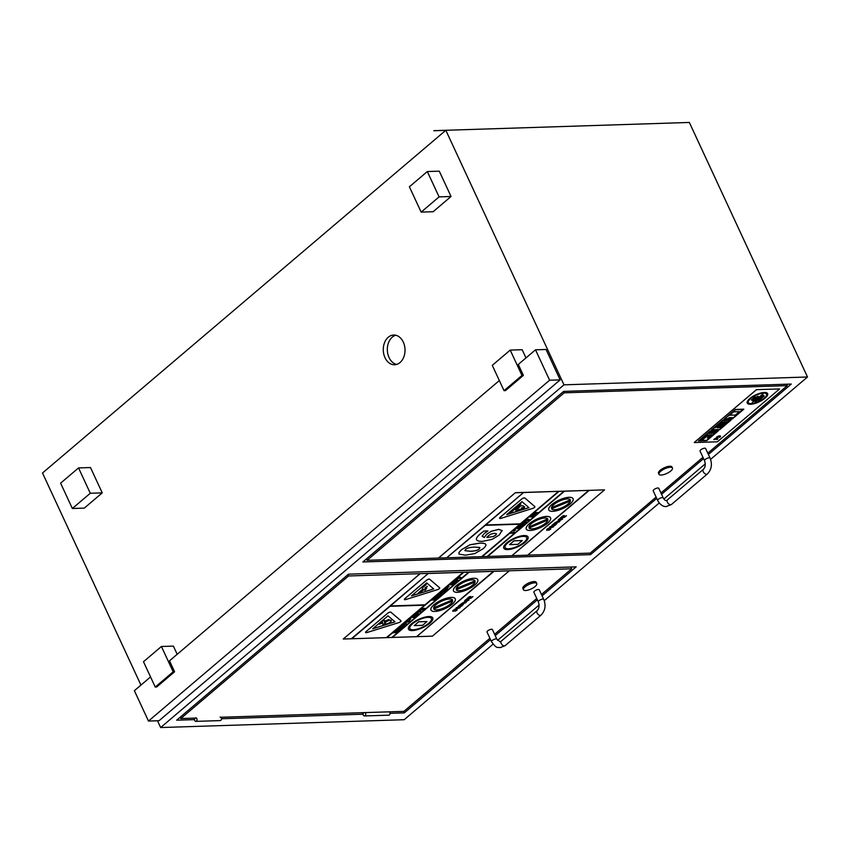 <?xml version="1.0" encoding="UTF-8"?>
<svg xmlns="http://www.w3.org/2000/svg" width="850" height="850" viewBox="0 0 850 850"><rect width="100%" height="100%" fill="white"/><g stroke="black" fill="none" stroke-linecap="round" stroke-linejoin="round"><path stroke-width="1.27" d="M195.766 717.814A1.785 1.307 88.2 0 1 195.883 721.374A1.785 1.307 88.2 0 1 194.523 719.642L194.523 719.525A1.785 1.307 88.2 0 1 195.096 718.101L194.204 718.856L193.874 718.133M220.086 717.028A1.785 1.307 88.2 0 1 220.203 720.598L195.883 721.374M194.523 719.642L176.683 720.184L348.511 574.175L576.173 566.854L542.077 595.818M363.12 714.213A1.785 1.307 -91.8 0 0 364.48 715.955A1.785 1.307 -91.8 0 1 363.12 714.213L221.446 718.749M363.152 714.191L363.12 714.106A1.785 1.307 -91.8 0 1 363.683 712.672A1.785 1.307 -91.8 0 0 363.12 714.106M490.535 639.614L404.334 712.863L390.044 713.32M404.334 712.863L403.654 711.386M363.226 713.416L362.472 712.714M220.777 717.273L365.022 712.597A1.785 1.307 -91.8 0 1 364.48 715.955L388.79 715.169A1.785 1.307 -91.8 0 0 389.332 711.822A1.785 1.307 -91.8 0 1 388.79 715.169L364.48 715.955A1.785 1.307 -91.8 0 0 365.022 712.597L403.888 711.376L489.908 638.286M708.401 454.484L791.286 384.062L563.624 391.382L362.876 561.967L590.537 554.646L589.836 553.138M703.556 458.607L661.555 494.296M656.71 498.408L590.537 554.646M537.381 599.813L495.231 635.619M433.872 130.666L689.35 122.453L807.5 376.996L710.589 459.351M445.729 130.369L42.5 473.004L140.951 685.089M362.801 713.426L363.683 712.672M705.277 463.856L663.893 499.024M659.218 502.998L544.255 600.684M539.091 605.062L497.579 640.347M493.043 644.194L404.175 719.716L160.65 727.547L563.986 384.827L445.846 130.337L433.861 130.751L445.846 130.337M427.327 171.551L439.28 171.169L451.042 196.488L433.107 211.735L421.154 212.117L439.089 196.881L427.327 171.551L409.392 186.788L421.154 212.117M451.042 196.488L439.089 196.881M150.546 676.929L134.374 690.678L148.484 721.066L159.024 720.726L560.15 379.876L546.04 349.478L535.511 349.817L518.309 364.438L523.388 375.392L505.453 390.628L504.039 390.671L521.974 375.434L510.212 350.104L492.277 365.351L504.039 390.671M523.388 375.392L521.974 375.434M510.212 350.104L522.166 349.722L525.969 357.924M499.343 380.556L169.511 660.822L174.59 671.766L156.666 687.013L155.242 687.055L173.177 671.819L161.415 646.489L143.491 661.725L155.242 687.055M174.59 671.766L173.177 671.819M161.415 646.489L173.379 646.106L177.183 654.298M78.54 467.925L90.493 467.543L102.244 492.873L84.309 508.109L72.356 508.491L90.291 493.255L78.54 467.925L60.605 483.172L72.356 508.491M102.244 492.873L90.291 493.255M157.516 720.779L160.65 727.547M403.304 342.125A14.864 10.869 88.2 0 1 403.803 357A14.864 10.869 88.2 0 1 394.623 364.756A14.864 10.869 88.2 0 1 383.286 350.243A14.864 10.869 88.2 0 1 393.667 335.038A14.864 10.869 88.2 0 1 403.304 342.125M560.15 379.876L549.61 380.216L535.511 349.817M148.484 721.066L549.61 380.216M396.642 364.427A14.864 10.869 88.2 0 1 387.334 350.115A14.864 10.869 88.2 0 1 395.707 335.24M807.5 376.996L563.986 384.827M661.13 475.044A7.427 2.55 155.1 0 0 668.961 472.292A7.427 2.55 155.1 0 0 672.446 468.021A7.427 2.55 155.1 0 0 664.626 468.839A7.427 2.55 155.1 0 0 658.963 474.279A7.427 2.55 155.1 0 0 661.13 475.044M658.963 474.279L658.495 473.269A7.427 2.55 -24.9 0 1 664.158 467.829A7.427 2.55 -24.9 0 1 671.978 467.011L672.446 468.021M704.533 460.7L700.06 451.074A3.06 1.052 -24.9 0 1 701.505 449.31A3.06 1.052 -24.9 0 1 704.724 448.184A3.06 1.052 -24.9 0 1 705.617 448.492L710.09 458.118C712.481 464.302 711.556 469.593 707.327 474.002A3.06 1.806 49.6 0 1 706.552 474.279A3.06 1.806 49.6 0 1 703.577 472.303A3.06 1.806 49.6 0 1 703.364 469.338C705.362 467.256 705.744 464.376 704.533 460.7A3.06 1.052 -24.9 0 1 705.968 458.936A3.06 1.052 -24.9 0 1 709.197 457.799A3.06 1.052 -24.9 0 1 710.09 458.118M657.688 500.501L653.214 490.875A3.06 1.052 -24.9 0 1 655.552 488.633A3.06 1.052 -24.9 0 1 658.771 488.304L663.234 497.919A3.06 1.052 155.1 0 0 660.014 498.259A3.06 1.052 155.1 0 0 657.688 500.501C660.184 504.804 663.074 506.812 666.336 506.526L671.457 504.475L707.327 474.002M366.456 558.928L367.094 560.299L564.188 392.828L563.55 391.457M786.611 384.211L787.281 385.645L564.188 392.828M367.094 560.299L438.536 558.046L515.376 492.692L438.515 558.004M527.754 555.135L590.197 553.116L656.104 497.112M787.281 385.645L707.795 453.188M702.961 457.3L660.949 493M525.597 590.516A7.342 2.518 155.1 0 0 533.332 587.796A7.342 2.518 155.1 0 0 536.775 583.578A7.342 2.518 155.1 0 0 529.051 584.386A7.342 2.518 155.1 0 0 523.451 589.762A7.342 2.518 155.1 0 0 525.597 590.516M523.451 589.762L522.867 588.497A7.342 2.518 -24.9 0 1 528.466 583.121A7.342 2.518 -24.9 0 1 536.191 582.314L536.775 583.578M491.502 641.697L487.029 632.071A2.975 1.02 -24.9 0 1 488.421 630.36A2.975 1.02 -24.9 0 1 491.555 629.266A2.975 1.02 -24.9 0 1 492.426 629.574L496.889 639.189L499.874 641.718L501.288 641.112A2.975 1.753 -130.4 0 0 501.872 644.513A2.975 1.753 -130.4 0 0 505.134 645.639L500.066 647.668C497.505 646.553 497.579 650.027 491.502 641.697A2.975 1.02 -24.9 0 1 492.894 639.986A2.975 1.02 -24.9 0 1 496.028 638.892A2.975 1.02 -24.9 0 1 496.889 639.189M538.347 601.885L533.874 592.269A2.975 1.02 -24.9 0 1 536.148 590.091A2.975 1.02 -24.9 0 1 539.272 589.762L543.734 599.388A2.975 1.02 155.1 0 0 540.611 599.718A2.975 1.02 155.1 0 0 538.347 601.885C539.58 605.604 539.187 608.526 537.158 610.64L501.288 641.112M180.168 717.219L180.784 718.558L196.467 718.048M180.784 718.558L348.596 575.971L347.979 574.632M570.881 567.024L571.699 568.788L348.596 575.971M571.699 568.788L541.461 594.479M536.764 598.474L494.615 634.291M455.377 609.322L453.284 610.279L453.135 611.341L456.588 609.758L455.016 611.182L456.96 610.279L457.066 609.28L453.613 610.863L455.377 609.322L454.686 609.344M454.654 609.291L452.636 611.033L453.135 611.341M456.96 610.279L457.045 609.227L456.928 610.236L457.045 609.227L455.366 609.918M455.026 611.107L456.429 610.236M453.592 610.81L454.623 610.428M454.601 610.374L455.345 609.864M445.846 589.836L447.387 589.347L447.546 588.476L444.412 589.953L446.314 588.423L443.987 589.496L443.828 590.452L447.004 588.901M445.283 590.336L445.814 589.783M447.387 589.347L447.525 588.423L447.366 589.305M444.518 589.433L447.525 588.423M443.828 590.452L443.966 589.443L443.796 590.399L443.966 589.443L446.314 588.423M444.082 592.365L445.103 591.929M452.837 582.016L456.057 581.857M452.243 582.516L452.816 581.963M438.483 596.881L439.726 595.829L436.475 595.935L435.891 596.434L437.24 596.392L433.851 598.177L438.483 596.881M436.294 597.263L436.422 597.89M437.761 596.371L438.589 596.349L436.985 597.38L437.761 596.371M437.304 596.689L436.985 597.38L437.325 596.742M436.964 597.327L437.686 597.104M437.665 597.051L438.504 596.349M433.851 598.177L437.155 596.392M436.475 595.935L435.891 596.434M436.454 595.882L439.726 595.829M436.401 597.837L436.263 597.21L436.401 597.837M461.794 604.605L462.219 605.37L460.806 606.22L461.497 606.199L463.356 604.435L462.368 604.116L458.246 606.294L461.794 604.605L462.219 605.37L461.773 604.552M460.838 606.188L462.198 605.317M463.356 604.435L462.347 604.063L463.324 604.339M458.246 606.294L460.487 604.477L463.335 604.382M434.605 600.185L436.772 598.336L433.532 598.442L431.311 600.334L433.489 598.931L434.371 598.899L433.447 600.132L435.636 598.857L434.605 600.185M433.532 598.442L431.311 600.334M433.511 598.389L436.772 598.336M435.551 598.857L434.063 600.196M434.276 598.899L432.894 600.143M461.125 577.617L459.011 576.757L456.078 579.254L461.125 577.617L459.011 576.757M458.384 577.288L458.989 576.704M456.078 579.254L458.819 577.447M460.062 577.904L458.447 578.287L460.062 577.904M458.543 578.202L459.967 577.862M417.786 612.446L421.196 611.596L419.082 610.736L417.786 612.446L418.891 611.437M418.519 612.266L420.123 611.883L418.519 612.266M418.455 611.278L419.061 610.693L421.196 611.596M416.787 612.691L416.149 613.232M416.766 612.638L417.764 612.393M418.614 612.191L420.038 611.851M456.11 581.018L457.799 580.486L457.459 579.381L454.484 580.561L454.314 581.559L455.047 580.539L456.907 579.891L457.268 580.476L456.11 581.018L457.247 580.423L456.886 579.838M455.685 581.506L456.089 580.964M457.799 580.486L457.438 579.328L457.778 580.433L457.438 579.328L454.463 580.518L454.314 581.559M454.293 581.517L454.463 580.518L454.293 581.517M456.907 579.891L457.247 580.423M415.267 614.391L417.042 613.339L414.726 614.401L414.556 615.368L418.115 614.263L418.274 613.381L415.14 614.869L417.329 613.583L418.253 613.339L418.115 614.263M417.042 613.339L414.694 614.359L414.556 615.368M416.011 615.251L417.839 613.881M450.118 584.386L450.819 585.023L453.231 584.279L454.931 582.888L451.69 582.994L450.118 584.386L451.658 582.941L454.931 582.888M450.851 584.109L453.794 583.408L451.467 584.503L453.007 584.046M452.986 583.992L453.709 583.408M451.467 584.503L450.872 584.152M409.711 619.937L410.805 619.002L409.711 619.937M409.084 619.958L410.805 619.002M448.534 586.383L447.429 587.318L448.056 587.297L449.151 586.362M447.429 587.318L448.513 586.33M403.261 624.803L406.672 623.953L404.558 623.103L403.261 624.803L404.366 623.794M404.005 624.633L405.609 624.251L404.005 624.633M403.931 623.634L404.536 623.05L406.672 623.953M402.273 625.048L401.625 625.6M402.252 624.994L403.24 624.761M404.09 624.548L405.514 624.208M444.784 591.515L442.68 590.654L439.748 593.151L444.784 591.515L442.68 590.654M442.053 591.186L442.659 590.612M439.748 593.151L442.489 591.356M443.721 591.802L442.117 592.184L443.721 591.802M442.212 592.11L443.626 591.77M402.209 626.312L404.568 625.749L400.063 626.886L400.531 627.789L402.231 627.736L402.826 627.236L400.637 626.854L402.209 626.312M404.568 625.749L401.933 625.834L400.042 626.832L400.531 627.789M400.998 627.247L402.826 627.236M445.421 591.218L445.963 591.207M396.259 632.814L398.427 630.966L395.186 631.082L392.966 632.974L395.144 631.561L396.026 631.529L394.559 632.782L397.29 631.486L396.259 632.814M395.186 631.082L392.966 632.974M395.165 631.029L398.427 630.966M397.205 631.497L395.717 632.836M395.941 631.539L394.559 632.782M438.642 595.351L438.154 594.394L438.642 595.351L440.353 595.298L440.938 594.787L438.759 594.405L442.68 593.311L438.175 594.437L440.045 593.396L442.68 593.311M438.728 594.362L440.938 594.787M465.959 602.65L465.534 601.418L461.168 603.829L464.929 601.896L462.644 603.829L465.959 602.65M466.522 601.694L465.513 601.364L466.522 601.694M463.654 603.362L465.853 602.087L463.654 603.362M463.632 603.309L465.832 602.034M465.513 601.364L461.168 603.829M464.844 601.896L462.644 603.829M420.739 609.333L420.229 610.534L420.027 609.886L421.706 608.43L424.979 608.377L421.738 608.483L420.718 609.28M420.049 609.939L420.229 610.534L420.049 609.939M420.229 610.534L424.979 608.377M421.696 608.972L422.556 608.94L420.867 610.024L421.696 608.972M423.098 608.919L423.853 608.898L422.333 609.886L423.098 608.919M420.739 609.726L422.471 608.94M422.269 609.567L423.767 608.898M468.499 597.338L466.979 598.719L470.804 598.294L472.908 596.594L470.05 598.166L471.123 596.923L470.656 596.445L468.499 597.338L469.529 596.721M471.123 596.923L469.508 596.668M468.435 598.209L470.124 596.934L469.444 598.177L468.435 598.209L469.444 598.177M469.986 598.113L472.908 596.594M467.532 598.241L466.979 598.719M467.989 597.847L468.478 597.284M469.423 598.134L470.263 597.295M413.95 616.282L412.473 617.525L415.214 616.239L414.184 617.557L416.351 615.719L413.111 615.825L410.89 617.716L413.95 616.282M412.473 617.525L413.865 616.282M413.642 617.578L415.129 616.239M410.89 617.716L413.089 615.772L416.351 615.719M467.309 599.176L465.216 600.132L465.067 601.194L468.531 599.611L466.958 601.035L468.892 600.143L469.009 599.133L465.556 600.716L467.309 599.176L466.618 599.197M466.597 599.144L464.567 600.886L465.067 601.194M468.892 600.143L468.987 599.08L468.871 600.089L468.987 599.08L467.298 599.771M466.958 600.961L468.361 600.1M465.534 600.663L467.277 599.728M404.685 622.997L409.966 621.138L406.746 621.244L404.685 622.997L406.714 621.191L409.966 621.138M456.631 608.929L456.174 607.739L459.595 606.475L456.195 607.793L456.652 608.982L460.052 607.665L459.595 606.475L460.594 606.741L459.574 606.422L460.031 607.612M455.642 608.717L456.652 608.982M456.705 607.718L457.226 608.494L456.726 607.771L459.021 606.964L459.521 607.686L457.226 608.494L456.726 607.771M459.021 606.964L459.521 607.686M457.204 608.441L459.499 607.633L459 606.911M398.576 630.009L400.849 628.819L400.095 628.235L396.174 630.604L397.471 630.551L398.746 629.478L397.109 630.084L397.524 629.499L399.521 628.745L399.755 629.436L398.554 629.956L399.734 629.383L399.489 628.702M398.119 630.509L398.554 629.956M400.849 628.819L400.074 628.182L400.828 628.766L400.074 628.182L396.929 629.553M396.174 630.604L396.908 629.499M397.12 630.031L398.746 629.478M399.521 628.745L399.734 629.383M417.084 636.65L432.406 636.161L509.256 570.849L493.861 571.349L416.617 636.714L493.882 571.391M386.899 637.617L391.871 637.457L468.733 572.156L463.282 572.379L425.043 604.881L390.394 605.997L428.23 573.506L351.772 638.807L390.022 606.305L424.671 605.189L386.835 637.67L463.696 572.369M423.725 589.751L419.401 593.141L418.104 593.236L422.556 589.294L423.332 589.273L421.674 590.686L423.725 589.751M421.09 590.537L418.104 593.236M421.069 590.484L422.556 589.294M422.524 589.252L423.332 589.273M422.004 590.41L423.874 589.252M425.467 589.964L424.639 590.166L426.774 587.945L425.467 589.964M425.956 588.157L424.639 590.166M425.935 588.104L426.774 587.945M425.361 587.998L427.348 586.309L425.361 587.998M424.968 588.009L427.348 586.309M422.439 587.913L426.243 584.683L422.439 587.913M425.446 584.704L421.642 587.934M425.425 584.651L426.243 584.683M405.854 599.526L437.474 589.645A2.019 0.691 155.1 0 0 439.694 587.903A2.019 0.691 155.1 0 0 439.631 587.817L429.686 579.275A2.019 0.691 155.1 0 0 426.541 580.263L404.866 598.676A2.019 0.691 155.1 0 0 404.409 599.484A2.019 0.691 155.1 0 0 405.854 599.526M411.421 595.903L426.7 582.919L433.723 588.944L411.421 595.903M404.388 599.431L404.409 599.484A2.019 0.691 -24.9 0 1 404.388 599.431A2.019 0.691 -24.9 0 1 404.844 598.623L426.519 580.21A2.019 0.691 -24.9 0 1 429.664 579.222L439.609 587.764A2.019 0.691 -24.9 0 1 439.673 587.849A2.019 0.691 -24.9 0 1 439.684 587.881M411.527 595.818L433.67 588.901M433.797 608.993L452.668 600.929A10.402 3.57 -24.9 0 1 443.785 608.058A10.402 3.57 -24.9 0 1 433.797 608.993A10.402 3.57 155.1 0 0 443.764 608.016A10.402 3.57 155.1 0 0 452.636 600.95M433.606 607.963A10.402 3.57 -24.9 0 1 442.489 600.822A10.402 3.57 -24.9 0 1 452.487 599.898L433.606 607.963M433.617 607.888L452.444 599.856M434.902 611.447A13.377 4.59 155.1 0 0 449.002 606.496A13.377 4.59 155.1 0 0 455.271 598.814A13.377 4.59 155.1 0 0 441.203 600.281A13.377 4.59 155.1 0 0 431.003 610.077A13.377 4.59 155.1 0 0 434.902 611.447M431.003 610.077L430.982 610.024A13.377 4.59 -24.9 0 1 430.982 610.024A13.377 4.59 -24.9 0 1 441.182 600.227A13.377 4.59 -24.9 0 1 455.249 598.761A13.377 4.59 -24.9 0 1 455.26 598.782M392.371 637.447L416.596 636.671L493.457 571.359L468.754 572.199L392.307 637.5L469.158 572.188M390.447 605.944L425.021 604.828L463.261 572.326L428.634 573.495M428.209 573.452L420.081 573.665L343.241 639.03L351.348 638.764L428.23 573.506M351.836 638.754L386.399 637.638L424.586 605.189M456.237 589.751L475.139 581.963A10.402 3.57 -24.9 0 1 465.938 589.082A10.402 3.57 -24.9 0 1 456.237 589.751A10.402 3.57 155.1 0 0 465.917 589.039A10.402 3.57 155.1 0 0 475.097 581.984M456.152 588.678A10.402 3.57 -24.9 0 1 465.354 581.549A10.402 3.57 -24.9 0 1 475.065 580.89L456.152 588.678M456.174 588.604L475.033 580.837M457.417 592.312A13.377 4.59 155.1 0 0 471.506 587.371A13.377 4.59 155.1 0 0 477.785 579.689A13.377 4.59 155.1 0 0 463.717 581.156A13.377 4.59 155.1 0 0 453.517 590.952A13.377 4.59 155.1 0 0 457.417 592.312M453.507 590.931A13.377 4.59 -24.9 0 1 453.486 590.899A13.377 4.59 -24.9 0 1 463.696 581.102A13.377 4.59 -24.9 0 1 477.753 579.636A13.377 4.59 -24.9 0 1 477.774 579.657L477.785 579.689M414.248 625.6L418.689 621.764L427.008 621.541L422.546 625.334L414.248 625.6L418.71 621.807L427.008 621.541M412.399 630.572A13.377 4.59 155.1 0 0 426.487 625.621A13.377 4.59 155.1 0 0 432.767 617.939A13.377 4.59 155.1 0 0 418.699 619.406A13.377 4.59 155.1 0 0 408.499 629.202A13.377 4.59 155.1 0 0 412.399 630.572M413.312 629.786A11.889 4.08 -24.9 0 1 409.849 628.575A11.889 4.08 -24.9 0 1 418.912 619.873A11.889 4.08 -24.9 0 1 431.418 618.566A11.889 4.08 -24.9 0 1 425.839 625.398A11.889 4.08 -24.9 0 1 413.312 629.786M408.499 629.202L408.467 629.149A13.377 4.59 -24.9 0 1 408.467 629.149A13.377 4.59 -24.9 0 1 418.678 619.363A13.377 4.59 -24.9 0 1 432.735 617.886A13.377 4.59 -24.9 0 1 432.756 617.918L432.767 617.939M409.838 628.554A11.889 4.08 155.1 0 0 413.291 629.744A11.889 4.08 155.1 0 0 425.786 625.366A11.889 4.08 155.1 0 0 431.407 618.545M382.861 624.601L382.638 622.859L379.429 624.208L379.334 623.496L382.543 622.147L382.383 620.904L384.221 620.139L384.381 621.371L388.896 619.48L388.981 620.192L384.476 622.083L384.71 623.826L382.861 624.601L382.617 622.869M382.543 622.147L382.383 620.904M382.351 620.861L384.221 620.139M384.381 621.318L388.896 619.48M379.429 624.208L379.334 623.496M379.312 623.443L382.521 622.094M386.006 623.889A3.464 1.19 -24.9 0 1 384.997 623.528A3.464 1.19 -24.9 0 1 387.632 620.999A3.464 1.19 -24.9 0 1 391.276 620.617A3.464 1.19 -24.9 0 1 389.651 622.604A3.464 1.19 -24.9 0 1 386.006 623.889M384.965 623.486L384.997 623.528A3.464 1.19 -24.9 0 1 384.965 623.486A3.464 1.19 -24.9 0 1 387.611 620.946A3.464 1.19 -24.9 0 1 391.255 620.564A3.464 1.19 -24.9 0 1 391.266 620.596L391.255 620.564M367.041 632.506L398.799 622.614A2.019 0.691 155.1 0 0 401.019 620.872A2.019 0.691 155.1 0 0 400.956 620.776L390.883 612.244A2.019 0.691 155.1 0 0 387.738 613.222L366.053 631.656A2.019 0.691 155.1 0 0 365.606 632.464A2.019 0.691 155.1 0 0 367.041 632.506M372.683 628.819L387.972 615.825L394.984 621.849L372.683 628.819M365.574 632.411L365.606 632.464A2.019 0.691 -24.9 0 1 365.574 632.411A2.019 0.691 -24.9 0 1 366.031 631.603L387.717 613.179A2.019 0.691 -24.9 0 1 390.862 612.191L400.924 620.723A2.019 0.691 -24.9 0 1 400.998 620.819A2.019 0.691 -24.9 0 1 401.009 620.84L401.019 620.872M372.789 628.724L394.931 621.807M343.241 639.03L420.102 573.718M420.081 573.665L509.256 570.849M480.558 533.673C477.275 536.488 475.947 538.507 476.563 539.718L476.542 539.665C475.926 538.454 477.254 536.435 480.537 533.619L483.926 531.027L487.921 530.942L483.947 531.069L480.537 533.619M476.542 539.665L476.563 539.718C477.179 540.919 479.241 541.461 482.757 541.333L492.256 539.304L499.248 535.022L502.084 530.411M502.201 530.793L498.812 529.369L491.332 531.293L486.806 534.204L484.266 537.497L482.141 536.244L484.213 533.587L487.921 530.942M488.07 537.444L486.837 537.455L488.304 535.819L490.992 534.087L494.466 533.279L496.527 533.832L495.805 535.117L493.414 536.477L488.049 537.391L493.414 536.477M496.517 533.8L495.805 535.117M493.393 536.424L495.784 535.064M486.806 537.402L488.049 537.391M482.12 536.201L484.245 537.455L486.774 534.161L491.311 531.25L498.791 529.316L502.18 530.74M523.048 523.069L520.944 524.864L523.908 524.471L524.376 524.067L523.589 523.058M522.389 524.067L523.069 523.504L523.504 524.036L522.389 524.067M521.199 524.11L520.657 524.567M521.178 524.057L521.847 524.089M521.826 524.036L523.026 523.016M522.452 524.014L523.462 523.983M523.568 523.005L524.376 524.067M523.759 522.909L526.649 522.134L525.321 521.135L522.931 522.644L523.759 522.909M522.931 522.644L525.3 521.092L526.649 522.134M525.778 522.102L524.663 522.144L525.342 521.571L525.778 522.102M524.726 522.091L525.736 522.049M521.305 526.639L523.228 525.003L521.369 526.108L519.626 525.438L519.084 525.906L521.305 526.639M519.084 525.906L519.605 525.396L521.369 526.108M521.347 526.054L522.644 525.024M522.622 524.971L523.228 525.003M530.209 516.449L529.624 516.949L532.865 516.853L533.407 516.386L531.229 516.46L535.181 514.877L531.941 514.983L531.399 515.44L533.524 515.376L530.188 516.396L533.322 515.387M529.624 516.949L530.188 516.396M531.409 516.396L533.407 516.386M531.399 515.44L535.181 514.877M513.304 532.727L510.404 533.279L513.655 533.173L514.122 532.111L513.304 532.727L513.559 532.132M514.112 532.791L514.101 532.058L514.112 532.791M510.967 532.801L510.404 533.279M510.946 532.748L513.283 532.674M513.538 532.079L514.101 532.058M555.401 523.685L555.826 524.461L554.412 525.3L555.093 525.279L556.963 523.515L555.974 523.207L551.852 525.385L555.401 523.685L555.826 524.461L555.379 523.642M554.412 525.3L555.804 524.408M551.852 525.385L554.094 523.558L556.92 523.43M559.566 521.73L559.141 520.497L554.774 522.92L558.535 520.986L556.251 522.92L559.566 521.73M560.118 520.774L559.109 520.455L560.118 520.774M557.26 522.442L559.459 521.178L557.26 522.442M557.239 522.399L559.438 521.124M559.109 520.455L554.774 522.92M558.439 520.986L556.251 522.92M535.511 513.113L534.044 514.367L536.775 513.071L535.744 514.399L537.923 512.55L534.671 512.656L532.451 514.548L535.511 513.113M534.044 514.367L535.426 513.113M535.202 514.42L536.69 513.071M532.451 514.548L534.65 512.603L537.923 512.55M562.105 516.428L560.575 517.799L564.4 517.384L566.504 515.684L563.529 517.257L564.729 516.014L564.262 515.536L562.105 516.428L563.136 515.812M564.729 516.014L563.114 515.759M562.031 517.299L563.731 516.024L563.04 517.267L562.031 517.299M563.656 517.246L566.504 515.684M561.138 517.331L560.575 517.799M561.584 516.938L562.084 516.375M562.031 517.246L563.04 517.267M563.019 517.214L563.858 516.386M529.114 520.041L528.562 519.382L525.406 520.529L528.658 520.423L529.104 519.308L529.114 520.041M525.406 520.529L529.104 519.308M560.915 518.266L558.822 519.222L558.673 520.285L562.126 518.702L560.554 520.126L562.498 519.222L562.604 518.224L559.151 519.807L560.915 518.266L560.224 518.288M560.203 518.234L558.174 519.977L558.673 520.285M562.498 519.222L562.583 518.171L562.477 519.18L562.583 518.171L560.904 518.861M560.564 520.051L561.967 519.18M559.13 519.754L560.161 519.371M560.139 519.318L560.883 518.808M519.361 526.989L516.747 527.85L516.418 528.403L517.448 528.604L520.051 527.744L520.391 527.191L519.329 526.936L520.359 527.138L520.03 527.691L520.37 527.138M516.407 528.392L519.329 526.936M517.236 527.776L519.488 527.457M519.52 527.51L517.289 528.084L519.541 527.754M520.051 527.744L520.391 527.191M550.237 528.02L549.78 526.83L553.201 525.566L549.801 526.883L550.258 528.062L553.648 526.756L553.201 525.566L554.2 525.831L553.18 525.513L553.626 526.702M549.238 527.797L550.258 528.062M550.301 526.809L550.832 527.574L550.322 526.862L552.628 526.054L553.127 526.766L550.832 527.574L550.322 526.862M552.628 526.054L553.127 526.766M550.8 527.531L553.106 526.724L552.606 526.001M515.153 529.954L514.048 530.899L515.769 529.933M514.048 530.899L515.121 529.911M548.972 528.403L546.89 529.369L546.731 530.421L550.194 528.838L548.622 530.262L550.556 529.369L550.673 528.36L547.219 529.943L548.951 528.434L548.282 528.424M546.709 530.379L546.858 529.316L548.261 528.381M550.556 529.369L550.651 528.317L550.534 529.316L550.651 528.317L548.962 529.008M548.622 530.188L550.024 529.327M547.198 529.901L548.218 529.518M548.197 529.465L548.941 528.955M459.064 554.083L465.364 555.188L474.746 553.594L482.949 548.866C485.446 546.752 486.37 545.243 485.733 544.329C485.084 543.437 483.002 543.065 479.464 543.214L469.997 544.818L461.848 549.546C459.308 551.714 458.384 553.222 459.064 554.083L458.957 553.903M485.701 544.276L485.701 544.276C485.063 543.394 482.981 543.012 479.442 543.161L479.464 543.214M474.831 547.124L479.57 547.432L479.198 548.983C477.753 550.418 474.672 551.183 469.976 551.278L464.886 550.641L465.587 549.429C467.075 547.995 470.156 547.23 474.831 547.124M464.876 550.619L469.944 551.225C474.651 551.129 477.732 550.364 479.177 548.941L479.921 547.719M459.043 554.03C458.362 553.169 459.287 551.661 461.826 549.493L469.976 544.776L479.442 543.161M482.194 556.644L487.167 556.484L564.028 491.172L558.577 491.406L520.338 523.908L485.679 525.013L523.526 492.533L446.664 557.844L485.318 525.332L519.966 524.216L482.131 556.697L558.981 491.396M512.38 555.677L527.701 555.188L604.552 489.876L589.156 490.365L511.913 555.741L589.178 490.418M447.132 557.77L481.695 556.665L519.881 524.216M510.138 512.284L511.179 512.253L520.965 503.933L519.924 503.965L510.117 512.231L519.924 503.965M519.903 503.912L520.965 503.933M509.543 544.627L513.984 540.781L522.304 540.568L514.006 540.834L509.543 544.627L517.841 544.361L522.304 540.568M506.674 514.633L521.953 501.649L528.976 507.663L506.674 514.633M506.781 514.537L528.923 507.62M499.598 518.266L499.577 518.213A2.019 0.691 -24.9 0 1 499.577 518.213A2.019 0.691 -24.9 0 1 500.034 517.406L521.709 498.993A2.019 0.691 -24.9 0 1 524.854 498.004L534.799 506.547A2.019 0.691 -24.9 0 1 534.873 506.632A2.019 0.691 -24.9 0 1 534.884 506.664L534.894 506.685A2.019 0.691 155.1 0 0 534.82 506.6L524.875 498.058A2.019 0.691 155.1 0 0 521.73 499.035L500.055 517.459A2.019 0.691 155.1 0 0 499.598 518.266A2.019 0.691 155.1 0 0 501.043 518.309L532.674 508.428A2.019 0.691 155.1 0 0 534.894 506.685M547.963 519.956A10.402 3.57 -24.9 0 1 539.081 527.085A10.402 3.57 -24.9 0 1 529.093 528.02L547.963 519.956M529.104 528.009A10.402 3.57 155.1 0 0 539.059 527.043A10.402 3.57 155.1 0 0 547.931 519.977M528.902 526.989A10.402 3.57 -24.9 0 1 537.784 519.849A10.402 3.57 -24.9 0 1 547.772 518.925L528.902 526.989M528.913 526.915L547.74 518.872M530.198 530.464A13.377 4.59 155.1 0 0 544.298 525.523A13.377 4.59 155.1 0 0 550.566 517.841A13.377 4.59 155.1 0 0 536.499 519.308A13.377 4.59 155.1 0 0 526.299 529.104A13.377 4.59 155.1 0 0 530.198 530.464M526.288 529.082A13.377 4.59 -24.9 0 1 526.278 529.051A13.377 4.59 -24.9 0 1 536.477 519.254A13.377 4.59 -24.9 0 1 550.545 517.788A13.377 4.59 -24.9 0 1 550.556 517.809L550.566 517.841M487.656 556.474L511.891 555.688L588.753 490.386L564.049 491.226L487.603 556.527L564.453 491.215M485.743 524.96L520.306 523.855L558.556 491.353L523.929 492.522M438.536 558.046L446.643 557.791L523.526 492.533M551.533 508.778L570.435 500.99A10.402 3.57 -24.9 0 1 561.234 508.109A10.402 3.57 -24.9 0 1 551.533 508.778A10.402 3.57 155.1 0 0 561.213 508.066A10.402 3.57 155.1 0 0 570.393 501.011M551.448 507.694A10.402 3.57 -24.9 0 1 560.649 500.576A10.402 3.57 -24.9 0 1 570.35 499.917L551.448 507.694M551.469 507.631L570.329 499.864M552.702 511.339A13.377 4.59 155.1 0 0 566.801 506.398A13.377 4.59 155.1 0 0 573.081 498.716A13.377 4.59 155.1 0 0 559.013 500.183A13.377 4.59 155.1 0 0 548.813 509.979A13.377 4.59 155.1 0 0 552.702 511.339M548.813 509.979L548.781 509.926A13.377 4.59 -24.9 0 1 548.781 509.926A13.377 4.59 -24.9 0 1 558.981 500.129A13.377 4.59 -24.9 0 1 573.049 498.663A13.377 4.59 -24.9 0 1 573.059 498.684L573.081 498.716M508.608 548.813A11.889 4.08 -24.9 0 1 505.134 547.602A11.889 4.08 -24.9 0 1 514.207 538.9A11.889 4.08 -24.9 0 1 526.713 537.593A11.889 4.08 -24.9 0 1 521.135 544.425A11.889 4.08 -24.9 0 1 508.608 548.813M505.123 547.581A11.889 4.08 155.1 0 0 508.576 548.771A11.889 4.08 155.1 0 0 521.071 544.393A11.889 4.08 155.1 0 0 526.702 537.561M507.694 549.599A13.377 4.59 155.1 0 0 521.783 544.648A13.377 4.59 155.1 0 0 528.062 536.966A13.377 4.59 155.1 0 0 513.995 538.433A13.377 4.59 155.1 0 0 503.795 548.229A13.377 4.59 155.1 0 0 507.694 549.599M503.795 548.229L503.763 548.176A13.377 4.59 -24.9 0 1 503.763 548.176A13.377 4.59 -24.9 0 1 513.974 538.379A13.377 4.59 -24.9 0 1 528.031 536.913A13.377 4.59 -24.9 0 1 528.041 536.934M517.852 507.142L521.103 505.803L517.852 507.142L519.594 507.089L517.894 508.534L516.364 508.587L515.716 510.372L524.248 508.332L521.496 507.907L524.684 507.142L523.366 505.931L521.103 505.803M521.071 505.761L523.366 505.931M523.334 505.877L524.684 507.142M521.624 507.875L524.248 508.332M516.364 508.587L515.716 510.372M516.343 508.534L517.894 508.534M517.862 508.481L519.499 507.089M523.504 492.479L515.398 492.745M515.376 492.692L604.552 489.876M754.683 401.572L755.969 401.529L763.523 395.112L762.237 395.144L754.683 401.572L762.237 395.144M762.216 395.101L763.523 395.112M715.966 431.8L714.627 431.842L712.906 433.309L714.606 431.789L715.966 431.8L714.234 433.266L712.906 433.309M728.216 418.476L731.563 418.359L732.466 417.605L729.119 417.711L728.216 418.476L729.119 417.711M729.098 417.658L732.466 417.605M743.814 409.169L735.505 409.445L723.977 419.241L732.286 418.965L743.814 409.169L735.505 409.445M723.977 419.241L735.484 409.392M743.049 409.498L732.254 418.668L724.753 418.912L735.548 409.743L743.049 409.498M724.816 418.859L732.222 418.625L742.964 409.498M719.217 437.314L719.759 437.293A2.486 0.85 155.1 0 0 720.503 436.156A2.486 0.85 155.1 0 0 718.771 436.092A2.486 0.85 155.1 0 0 716.391 437.399L716.943 437.378A1.689 0.584 -24.9 0 1 718.569 436.464A1.689 0.584 -24.9 0 1 719.769 436.507A1.689 0.584 -24.9 0 1 719.217 437.314L719.196 437.261A1.689 0.584 155.1 0 0 719.759 436.475M716.391 437.399L716.369 437.346A2.486 0.85 -24.9 0 1 718.749 436.039A2.486 0.85 -24.9 0 1 720.481 436.103A2.486 0.85 -24.9 0 1 720.492 436.135L720.481 436.103M718.271 430.886L709.963 431.152L698.434 440.948L706.743 440.683L718.271 430.886L709.963 431.152M698.434 440.948L709.941 431.099M717.496 431.205L706.701 440.374L699.21 440.619L710.005 431.449L717.496 431.205M699.263 440.566L706.679 440.332L717.411 431.205M715.519 439.291L716.954 438.536A1.7 0.584 -24.9 0 1 717.198 438.696A1.7 0.584 -24.9 0 1 716.614 439.524L717.166 439.503A2.507 0.861 155.1 0 0 717.974 438.303A2.507 0.861 155.1 0 0 716.189 438.249A2.507 0.861 155.1 0 0 713.787 439.609L714.34 439.588A1.7 0.584 -24.9 0 1 716.38 438.558L715.519 439.291L716.274 438.579M717.177 438.664A1.7 0.584 155.1 0 1 716.593 439.471L716.614 439.524M717.952 438.249L717.974 438.303A2.507 0.861 -24.9 0 0 717.952 438.249A2.507 0.861 -24.9 0 0 716.168 438.196A2.507 0.861 -24.9 0 0 713.766 439.556L713.787 439.609M739.436 411.655L733.603 411.846L729.619 415.225L735.463 415.034L739.415 411.602L733.603 411.846M729.619 415.225L733.571 411.793M711.206 430.089L719.514 429.824L731.043 420.027L722.734 420.293L711.184 430.036L722.734 420.293M719.472 429.526L711.981 429.771L722.776 420.591L730.278 420.346L719.472 429.526L730.182 420.357M712.045 429.717L719.451 429.473M722.713 420.24L731.043 420.027M722.479 422.014L715.137 427.773L721.894 422.025M715.137 427.773L721.873 421.983M717.124 427.709L718.452 427.667L725.209 421.919L723.881 421.961L717.124 427.709L723.881 421.961M723.849 421.919L725.209 421.919M728.163 421.823L726.219 421.887L719.461 427.635L721.406 427.571L728.163 421.823L726.219 421.887M719.461 427.635L726.187 421.834M750.518 404.271A11.241 3.857 155.1 0 0 762.365 400.116A11.241 3.857 155.1 0 0 767.635 393.656A11.241 3.857 155.1 0 0 755.82 394.899A11.241 3.857 155.1 0 0 747.246 403.123A11.241 3.857 155.1 0 0 750.518 404.271M751.251 403.644A10.051 3.443 -24.9 0 1 748.329 402.624A10.051 3.443 -24.9 0 1 755.99 395.261A10.051 3.443 -24.9 0 1 766.551 394.166A10.051 3.443 -24.9 0 1 761.844 399.936A10.051 3.443 -24.9 0 1 751.251 403.644M748.319 402.603A10.051 3.443 155.1 0 0 751.23 403.601A10.051 3.443 155.1 0 0 761.781 399.904A10.051 3.443 155.1 0 0 766.541 394.134M747.224 403.07L747.246 403.123A11.241 3.857 -24.9 0 1 747.224 403.07A11.241 3.857 -24.9 0 1 755.799 394.846A11.241 3.857 -24.9 0 1 767.614 393.614A11.241 3.857 -24.9 0 1 767.624 393.635M710.324 434.924L708.804 434.977L707.349 436.209L708.868 436.156L710.324 434.924L708.804 434.977M707.349 436.209L708.783 434.924M751.283 400.042L754.832 397.024M754.811 396.971L755.501 397.003M713.926 431.864L712.597 431.906L710.866 433.373L712.194 433.33L713.926 431.864L712.597 431.906M710.866 433.373L712.566 431.853M708.804 433.447L710.133 433.404L711.864 431.928L710.536 431.97L708.783 433.394L710.536 431.97M710.515 431.928L711.864 431.928M712.502 434.849L710.898 434.902L707.327 437.931L710.876 434.849L712.502 434.849L708.932 437.888L707.327 437.931M701.463 439.684L702.801 439.641L708.263 434.987L706.934 435.03L701.441 439.631L706.934 435.03M706.913 434.977L708.263 434.987M758.221 396.291L753.132 400.616L757.52 396.312M752.431 400.637L757.499 396.259M757.913 400.488L759.039 400.456L764.203 396.068L763.077 396.1L757.913 400.488L763.077 396.1M763.056 396.047L764.203 396.068M752.207 402.549L762.673 394.23M694.269 442.553L717.379 441.809L779.599 388.939L756.468 389.629L694.248 442.499L756.489 389.683M756.468 389.629L779.599 388.939M703.364 469.338L667.494 499.811A3.06 1.806 49.6 0 0 667.707 502.775A3.06 1.806 49.6 0 0 670.692 504.751A3.06 1.806 49.6 0 0 671.457 504.475M505.134 645.639L541.004 615.166A2.975 1.753 -130.4 0 1 537.742 614.04A2.975 1.753 -130.4 0 1 537.158 610.64M667.494 499.811C666.23 501.298 664.806 500.671 663.234 497.919M541.004 615.166C545.201 610.789 546.114 605.529 543.734 599.388"/></g></svg>
